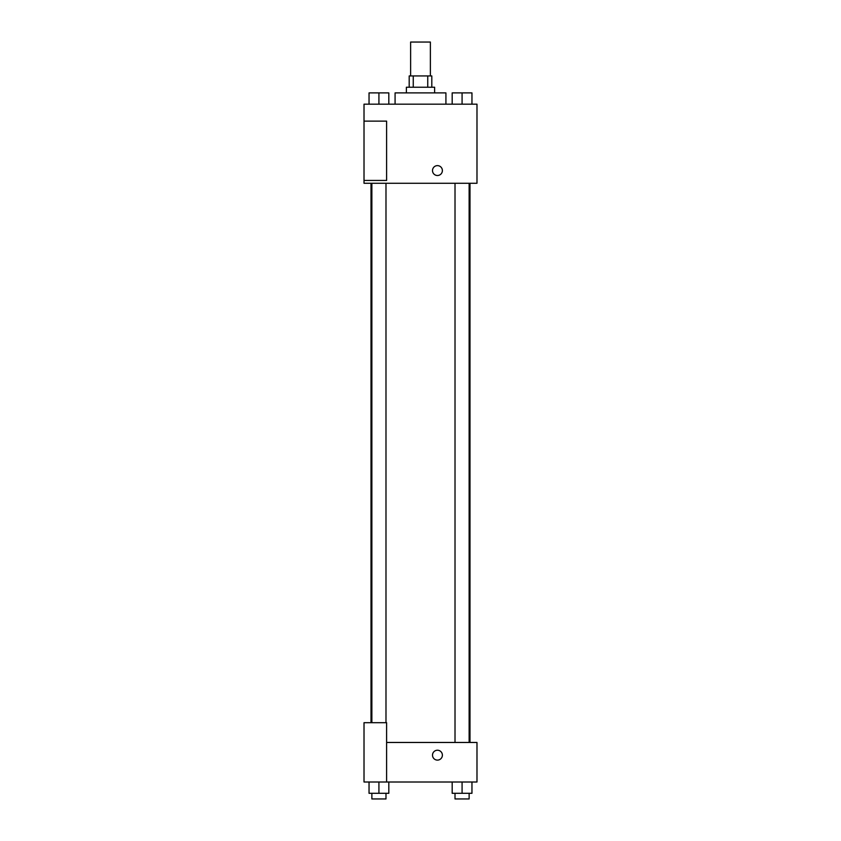 <?xml version="1.0" encoding="UTF-8"?>
<svg xmlns="http://www.w3.org/2000/svg" width="841" height="841" viewBox="0 0 841 841"><rect width="100%" height="100%" fill="white"/><g stroke="black" fill="none" stroke-linecap="round" stroke-linejoin="round"><path stroke-width="1.26" d="M430.382 75.942L430.382 42.05L410.618 42.05L410.618 75.942M413.257 87.243L413.257 75.942L409.199 75.942L409.199 87.243M413.257 75.942L431.801 75.942L431.801 87.243M427.743 87.243L427.743 75.942M406.382 92.888L406.382 87.243L434.618 87.243L434.618 92.888M445.919 104.179L445.919 92.888L395.081 92.888L395.081 104.179M364.016 104.179L476.984 104.179L476.984 183.264L364.016 183.264L364.016 180.437L386.608 180.437L386.608 121.125L364.016 121.125L364.016 104.179M432.505 170.565A4.941 4.941 0 0 1 439.917 166.287A4.941 4.941 0 0 1 439.917 174.844A4.941 4.941 0 0 1 432.505 170.565M364.016 121.125L364.016 180.437M386.608 742.466L476.984 742.466L476.984 782.004L364.016 782.004L364.016 722.692L386.608 722.692L386.608 782.004M432.505 755.165A4.941 4.941 0 0 1 439.917 750.887A4.941 4.941 0 0 1 439.917 759.444A4.941 4.941 0 0 1 432.505 755.165M452.185 782.004L452.185 793.305L471.959 793.305L471.959 782.004L471.959 793.305M462.077 793.305L462.077 782.004M469.131 793.305L469.131 798.95L455.013 798.95L455.013 793.305M369.041 782.004L369.041 793.305L388.815 793.305L388.815 782.004L388.815 793.305M378.923 793.305L378.923 782.004M385.987 793.305L385.987 798.95L371.869 798.95L371.869 793.305M452.185 104.179L452.185 92.888L471.959 92.888L471.959 104.179L471.959 92.888M462.077 104.179L462.077 92.888M469.131 92.888L455.013 92.888M369.041 104.179L369.041 92.888L388.815 92.888L388.815 104.179L388.815 92.888M378.923 104.179L378.923 92.888M385.987 92.888L371.869 92.888M469.982 742.466L469.982 183.264M371.018 722.692L371.018 183.264M455.013 183.264L455.013 742.466M469.131 183.264L469.131 742.466M385.987 722.692L385.987 183.264M371.869 722.692L371.869 183.264"/></g></svg>
